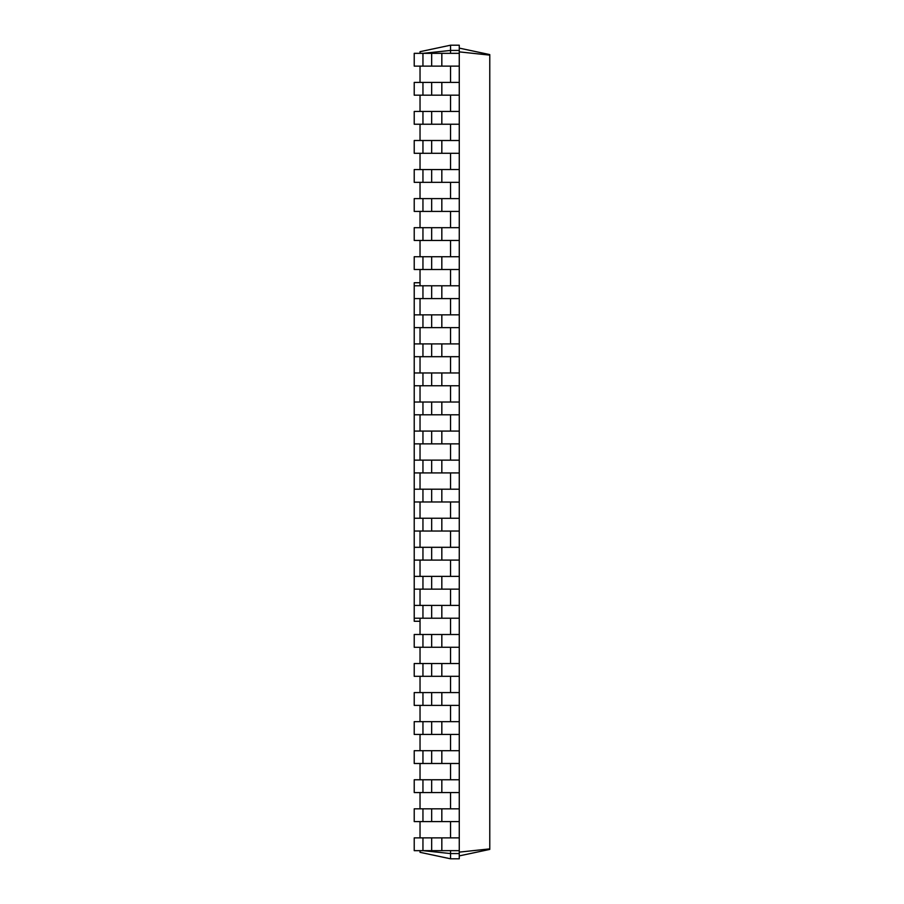 <?xml version="1.0" encoding="UTF-8"?>
<svg xmlns="http://www.w3.org/2000/svg" width="904" height="904" viewBox="0 0 904 904"><rect width="100%" height="100%" fill="white"/><g stroke="black" fill="none" stroke-linecap="round" stroke-linejoin="round"><path stroke-width="1.36" d="M420.032 621.263L414.224 621.263L414.224 618.212L459.266 618.212L459.266 45.2L450.542 45.2L420.032 51.686L420.032 53.336M414.224 618.212L414.224 589.148L459.266 589.148M414.224 589.148L414.224 560.096L459.266 560.096M414.224 560.096L414.224 531.032L459.266 531.032M414.224 531.032L414.224 501.98L459.266 501.98M414.224 501.98L414.224 472.916L459.266 472.916M414.224 472.916L414.224 443.864L459.266 443.864M414.224 443.864L414.224 414.812L459.266 414.812M414.224 414.812L414.224 385.748L459.266 385.748M414.224 385.748L414.224 356.696L459.266 356.696M414.224 356.696L414.224 327.632L459.266 327.632M414.224 327.632L414.224 298.58L459.266 298.58M414.224 298.58L414.224 282.737L420.032 282.737M420.032 837.884L420.032 821.612M420.032 808.82L420.032 792.548M420.032 779.768L420.032 763.496M420.032 750.704L420.032 734.432M420.032 721.652L420.032 705.38M420.032 692.588L420.032 676.316M420.032 663.536L420.032 647.264M420.032 634.484L420.032 618.212M420.032 605.42L420.032 589.148M420.032 576.368L420.032 560.096M420.032 547.304L420.032 531.032M420.032 518.252L420.032 501.98M420.032 489.188L420.032 472.916M420.032 460.136L420.032 443.864M420.032 431.084L420.032 414.812M420.032 402.02L420.032 385.748M420.032 372.968L420.032 356.696M420.032 343.904L420.032 327.632M420.032 314.852L420.032 298.58M420.032 285.788L420.032 269.516M420.032 256.736L420.032 240.464M420.032 227.684L420.032 211.412M420.032 198.62L420.032 182.348M420.032 169.568L420.032 153.296M420.032 140.504L420.032 124.232M420.032 111.452L420.032 95.18M420.032 82.388L420.032 66.116M423.208 850.664L450.542 853.568L450.542 858.8L420.032 852.314L420.032 850.664M423.208 53.336L450.542 50.432L450.542 45.2M450.542 53.336L450.542 50.432L459.266 50.432M450.542 82.388L450.542 66.116M450.542 111.452L450.542 95.18M450.542 140.504L450.542 124.232M450.542 169.568L450.542 153.296M450.542 198.62L450.542 182.348M450.542 227.684L450.542 211.412M450.542 256.736L450.542 240.464M450.542 285.788L450.542 269.516M450.542 314.852L450.542 298.58M450.542 343.904L450.542 327.632M450.542 372.968L450.542 356.696M450.542 402.02L450.542 385.748M450.542 431.084L450.542 414.812M450.542 460.136L450.542 443.864M450.542 489.188L450.542 472.916M450.542 518.252L450.542 501.98M450.542 547.304L450.542 531.032M450.542 576.368L450.542 560.096M450.542 605.42L450.542 589.148M450.542 634.484L450.542 618.212M450.542 663.536L450.542 647.264M450.542 692.588L450.542 676.316M450.542 721.652L450.542 705.38M450.542 750.704L450.542 734.432M450.542 779.768L450.542 763.496M450.542 808.82L450.542 792.548M450.542 837.884L450.542 821.612M450.542 858.8L459.266 858.8L459.266 853.568L450.542 853.568L450.542 850.664M459.266 853.568L459.266 618.212M422.948 850.664L422.948 837.884L414.224 837.884L414.224 850.664L459.266 850.664M459.266 66.116L414.224 66.116L414.224 53.336L459.266 53.336M422.948 837.884L459.266 837.884M422.948 821.612L422.948 808.82L414.224 808.82L414.224 821.612L459.266 821.612M459.266 95.18L414.224 95.18L414.224 82.388L459.266 82.388M422.948 808.82L459.266 808.82M422.948 792.548L422.948 779.768L414.224 779.768L414.224 792.548L459.266 792.548M459.266 124.232L414.224 124.232L414.224 111.452L459.266 111.452M422.948 779.768L459.266 779.768M422.948 763.496L422.948 750.704L414.224 750.704L414.224 763.496L459.266 763.496M459.266 153.296L414.224 153.296L414.224 140.504L459.266 140.504M422.948 750.704L459.266 750.704M422.948 734.432L422.948 721.652L414.224 721.652L414.224 734.432L459.266 734.432M459.266 182.348L414.224 182.348L414.224 169.568L459.266 169.568M422.948 721.652L459.266 721.652M422.948 705.38L422.948 692.588L414.224 692.588L414.224 705.38L459.266 705.38M459.266 211.412L414.224 211.412L414.224 198.62L459.266 198.62M422.948 692.588L459.266 692.588M422.948 676.316L422.948 663.536L414.224 663.536L414.224 676.316L459.266 676.316M459.266 240.464L414.224 240.464L414.224 227.684L459.266 227.684M422.948 663.536L459.266 663.536M422.948 647.264L422.948 634.484L414.224 634.484L414.224 647.264L459.266 647.264M459.266 269.516L414.224 269.516L414.224 256.736L459.266 256.736M422.948 634.484L459.266 634.484M414.224 285.788L459.266 285.788M414.224 605.42L459.266 605.42M414.224 314.852L459.266 314.852M414.224 576.368L459.266 576.368M414.224 343.904L459.266 343.904M414.224 547.304L459.266 547.304M414.224 372.968L459.266 372.968M414.224 518.252L459.266 518.252M414.224 402.02L459.266 402.02M414.224 489.188L459.266 489.188M414.224 431.084L459.266 431.084M414.224 460.136L459.266 460.136M459.266 855.896L489.776 849.41L489.776 54.59L459.266 48.104M459.266 852.122L489.776 848.879M459.266 51.878L489.776 55.121M422.948 66.116L422.948 53.336M422.948 95.18L422.948 82.388M422.948 124.232L422.948 111.452M422.948 153.296L422.948 140.504M422.948 182.348L422.948 169.568M422.948 211.412L422.948 198.62M422.948 240.464L422.948 227.684M422.948 269.516L422.948 256.736M422.948 618.212L422.948 605.42M422.948 298.58L422.948 285.788M422.948 589.148L422.948 576.368M422.948 327.632L422.948 314.852M422.948 560.096L422.948 547.304M422.948 356.696L422.948 343.904M422.948 531.032L422.948 518.252M422.948 385.748L422.948 372.968M422.948 501.98L422.948 489.188M422.948 414.812L422.948 402.02M422.948 472.916L422.948 460.136M422.948 443.864L422.948 431.084M441.83 850.664L441.83 837.884M431.66 850.664L431.66 837.884M441.83 66.116L441.83 53.336M431.66 66.116L431.66 53.336M441.83 821.612L441.83 808.82M431.66 821.612L431.66 808.82M441.83 95.18L441.83 82.388M431.66 95.18L431.66 82.388M441.83 792.548L441.83 779.768M431.66 792.548L431.66 779.768M441.83 124.232L441.83 111.452M431.66 124.232L431.66 111.452M441.83 763.496L441.83 750.704M431.66 763.496L431.66 750.704M441.83 153.296L441.83 140.504M431.66 153.296L431.66 140.504M441.83 734.432L441.83 721.652M431.66 734.432L431.66 721.652M441.83 182.348L441.83 169.568M431.66 182.348L431.66 169.568M441.83 705.38L441.83 692.588M431.66 705.38L431.66 692.588M441.83 211.412L441.83 198.62M431.66 211.412L431.66 198.62M441.83 676.316L441.83 663.536M431.66 676.316L431.66 663.536M441.83 240.464L441.83 227.684M431.66 240.464L431.66 227.684M441.83 647.264L441.83 634.484M431.66 647.264L431.66 634.484M441.83 269.516L441.83 256.736M431.66 269.516L431.66 256.736M441.83 618.212L441.83 605.42M431.66 618.212L431.66 605.42M441.83 298.58L441.83 285.788M431.66 298.58L431.66 285.788M441.83 589.148L441.83 576.368M431.66 589.148L431.66 576.368M441.83 327.632L441.83 314.852M431.66 327.632L431.66 314.852M441.83 560.096L441.83 547.304M431.66 560.096L431.66 547.304M441.83 356.696L441.83 343.904M431.66 356.696L431.66 343.904M441.83 531.032L441.83 518.252M431.66 531.032L431.66 518.252M441.83 385.748L441.83 372.968M431.66 385.748L431.66 372.968M441.83 501.98L441.83 489.188M431.66 501.98L431.66 489.188M441.83 414.812L441.83 402.02M431.66 414.812L431.66 402.02M441.83 472.916L441.83 460.136M431.66 472.916L431.66 460.136M441.83 443.864L441.83 431.084M431.66 443.864L431.66 431.084"/></g></svg>
